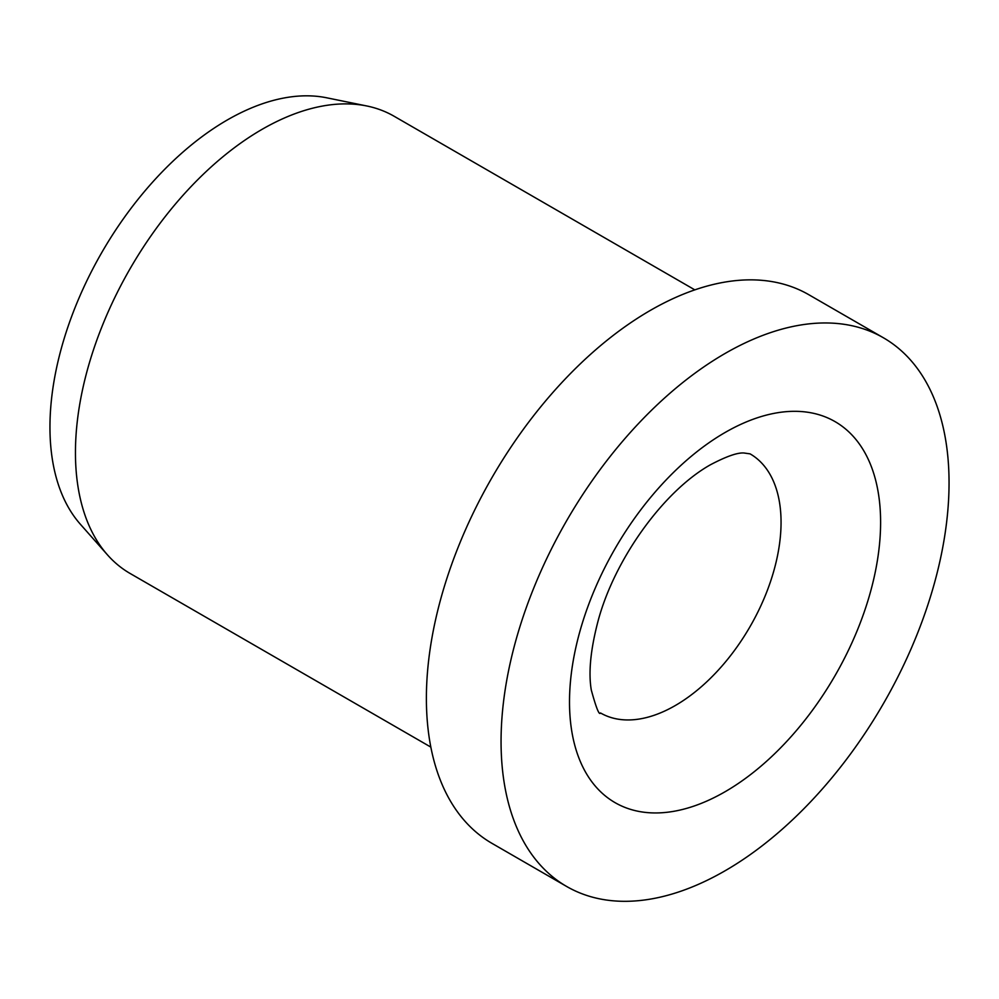 <?xml version="1.0" encoding="UTF-8"?>
<svg xmlns="http://www.w3.org/2000/svg" width="999" height="999" viewBox="0 0 999 999"><rect width="100%" height="100%" fill="white"/><g stroke="black" fill="none" stroke-linecap="round" stroke-linejoin="round"><path stroke-width="1.5" d="M883.441 337.799L808.778 294.693A316.783 182.892 120 0 0 564.672 379.558A316.783 182.892 120 0 0 426.386 698.351A316.783 182.892 120 0 0 491.995 843.368L566.658 886.475A316.783 182.892 120 0 0 810.776 801.61A316.783 182.892 120 0 0 949.05 482.817A316.783 182.892 120 0 0 883.441 337.799A316.783 182.892 120 0 0 639.335 422.664A316.783 182.892 120 0 0 501.061 741.47A316.783 182.892 120 0 0 566.658 886.475M694.829 289.872L394.106 116.246A263.986 152.41 120 0 0 366.708 105.956A263.986 152.41 120 0 0 174.588 205.02A263.986 152.41 120 0 0 75.449 452.634A263.986 152.41 120 0 0 107.505 554.907A263.986 152.41 120 0 0 130.12 573.476L430.844 747.102M366.708 105.956L326.648 97.79A250.786 144.793 120 0 0 144.131 191.895A250.786 144.793 120 0 0 49.95 427.135A250.786 144.793 120 0 0 80.407 524.288L107.505 554.907M781.056 522.327A149.588 86.364 120 0 0 750.074 453.858L743.943 452.997C737.462 452.497 726.31 456.418 710.476 464.747C663.136 491.308 613.898 560.239 597.802 622.015C590.534 650.037 588.361 672.689 591.283 689.972C596.203 707.979 599.275 715.634 600.486 712.949A149.588 86.364 120 0 0 675.274 705.544A149.588 86.364 120 0 0 781.056 522.327M725.049 432.517A219.992 127.01 120 0 0 569.505 701.947A219.992 127.01 120 0 0 725.049 791.757A219.992 127.01 120 0 0 880.606 522.327A219.992 127.01 120 0 0 725.049 432.517"/></g></svg>
